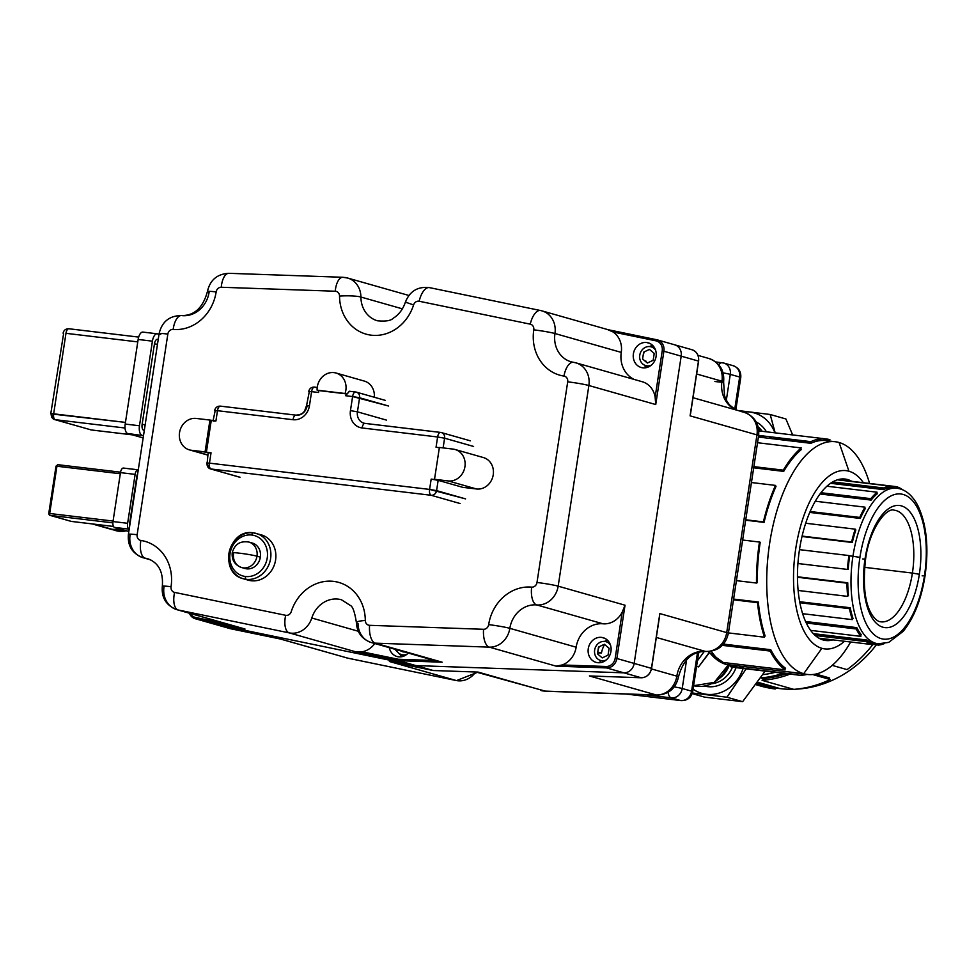 <?xml version="1.0" encoding="UTF-8"?>
<svg xmlns="http://www.w3.org/2000/svg" width="975" height="975" viewBox="0 0 975 975"><rect width="100%" height="100%" fill="white"/><g stroke="black" fill="none" stroke-linecap="round" stroke-linejoin="round"><path stroke-width="1.46" d="M787.032 464.222A91.93 41.791 -83.2 0 1 788.738 463.6M761.889 628.29A100.754 45.801 -83.2 0 0 762.596 627.266A100.754 45.801 -83.2 0 1 761.889 628.29A91.93 41.791 96.8 0 0 763.766 631.593M788.812 461.675A91.93 41.791 -83.2 0 1 789.982 461.772L790.055 461.784M789.86 462.053A91.93 41.791 96.8 0 0 788.446 462.174M808.336 621.831A91.93 41.791 -83.2 0 1 807.519 623.147M814.759 624.012A91.93 41.791 96.8 0 0 815.563 622.696M831.358 495.337A91.93 41.791 96.8 0 0 830.919 493.898M823.692 493.033A91.93 41.791 -83.2 0 1 824.131 494.471M788.227 462.491A91.93 41.791 -83.2 0 1 789.202 462.954M762.864 628.302A91.93 41.791 -83.2 0 1 762.267 628.985M761.048 624.78A91.93 41.791 96.8 0 0 761.78 623.817M758.513 428.378A31.846 28.287 105.9 0 1 759.793 431.182A31.846 28.287 -74.1 0 0 758.513 428.378M727.984 664.901A31.846 28.287 105.9 0 1 693.603 685.717A31.846 28.287 -74.1 0 0 727.984 664.901M709.203 652.921L698.563 666.9L709.032 652.714L698.563 666.9L696.577 666.339L698.563 666.9L703.365 660.392M699.599 651.897L698.563 653.311L699.599 651.897M697.43 660.757L704.34 651.398L697.43 660.757M922.143 575.847L924.471 575.737A73.076 33.223 96.8 0 0 903.228 494.471A73.076 33.223 96.8 0 0 859.926 557.371A73.076 33.223 96.8 0 0 881.168 638.637A73.076 33.223 96.8 0 0 924.471 575.737A73.076 33.223 96.8 0 0 903.228 494.471A73.076 33.223 96.8 0 0 859.926 557.371L848.945 555.677M880.827 621.818A56.221 25.557 96.8 0 0 912.405 573.068L919.352 574.287A61.486 27.958 -83.2 0 1 882.923 627.217A61.486 27.958 -83.2 0 1 865.044 558.833A61.486 27.958 -83.2 0 1 901.485 505.903A61.486 27.958 -83.2 0 1 919.352 574.287A61.486 27.958 -83.2 0 1 882.923 627.217A61.486 27.958 -83.2 0 1 865.044 558.833A61.486 27.958 -83.2 0 1 901.485 505.903A61.486 27.958 -83.2 0 1 919.352 574.287L912.405 573.068A56.221 25.557 96.8 0 0 894.16 510.169C886.251 507.171 869.298 529.388 865.593 559.065L865.593 559.065C862.692 585.366 864.922 604.086 872.308 615.213C875.318 619.491 878.158 621.697 880.827 621.818A56.221 25.557 96.8 0 0 912.405 573.068L864.593 567.34L912.405 573.068A56.221 25.557 96.8 0 0 894.16 510.169M847.421 569.242L848.189 569.339A78.341 35.612 -83.2 0 1 849.725 555.774L859.926 557.371A73.076 33.223 96.8 0 0 881.168 638.637A73.076 33.223 96.8 0 0 924.471 575.737L925.019 575.981C928.968 547.974 926.652 524.684 918.084 506.086C912.478 495.263 905.397 489.304 896.829 488.219A78.341 35.612 96.8 0 0 852.954 556.152A78.341 35.612 96.8 0 0 878.256 643.793A78.341 35.612 -83.2 0 1 852.954 556.152A78.341 35.612 -83.2 0 1 896.829 488.219L889.98 487.39M802.011 536.494L852.296 542.502A78.341 35.612 -83.2 0 1 855.855 529.937L855.014 529.827M809.75 512.423L860.267 518.444A78.341 35.612 -83.2 0 1 865.41 508.402L864.362 508.268M820.012 493.984L871.138 500.09A78.341 35.612 -83.2 0 1 877.256 493.764L875.574 493.569M830.554 483.295L883.594 489.633A78.341 35.612 -83.2 0 1 889.956 487.805L885.324 487.244L889.956 487.805L890.078 486.111A80.035 36.38 96.8 0 0 883.582 487.987L832.735 481.918M884.678 489.158L831.322 482.783M872.15 498.871L838.256 494.825A78.341 35.612 -83.2 0 1 838.951 496.251M860.535 633.787L858.853 633.579M871.479 642.574L866.848 642.013M867.214 642.257L872.491 642.891A78.341 35.612 -83.2 0 1 866.665 640.002L813.308 633.64M859.584 634.652L861.376 634.859A78.341 35.612 -83.2 0 1 856.781 627.62L805.569 621.502M851.931 618.357L853.015 618.479A78.341 35.612 -83.2 0 1 850.212 607.742L799.658 601.709L850.212 607.742L849.469 608.656A80.035 36.38 96.8 0 0 852.345 619.625L802.608 613.689M847.592 595.628L848.445 595.725A78.341 35.612 -83.2 0 1 847.763 582.794L797.453 576.786M815.258 635.529L866.275 641.623A80.035 36.38 96.8 0 0 872.235 644.572L818.963 638.211M806.264 623.001L856.184 628.96A80.035 36.38 96.8 0 0 860.876 636.37L810.603 630.362M799.853 602.733L849.469 608.656L799.853 602.733M797.465 577.249L846.97 583.16A80.035 36.38 96.8 0 0 847.665 596.383L798.111 590.46M799.488 549.644L848.969 555.555A80.035 36.38 96.8 0 0 847.409 569.412L797.916 563.513M805.691 523.246L855.233 529.157A80.035 36.38 96.8 0 0 851.602 542.003L802.096 536.092M815.295 501.223L865.008 507.158A80.035 36.38 96.8 0 0 859.743 517.433L810.14 511.509M826.922 486.22L877.11 492.217A80.035 36.38 96.8 0 0 870.846 498.664L820.974 492.716M837.403 479.822L890.078 486.111L837.403 479.822M884.678 487.5L888.688 487.975M902.143 489.584L902.35 489.608A80.035 36.38 96.8 0 0 896.391 486.659L837.891 479.676M871.882 497.433L873.283 497.591M856.806 627.668L824.046 623.756A80.035 36.38 -83.2 0 1 823.01 624.999M871.199 644.231L878.56 645.109A80.035 36.38 96.8 0 0 884.167 643.634M868.664 641.294L814.478 634.822M849.481 557.359L848.713 557.273L849.481 557.359M862.741 558.943L864.996 559.138M775.21 672.323A114.562 101.766 105.9 0 1 763.108 674.615A114.562 101.766 -74.1 0 0 775.21 672.323M761.097 677.893A117.195 104.106 -74.1 0 0 783.291 673.286A117.195 104.106 105.9 0 1 761.097 677.893M873.076 486.732A117.195 104.106 105.9 0 1 874.173 487.902A117.195 104.106 -74.1 0 0 873.076 486.732M876.367 644.853A117.195 104.106 105.9 0 1 795.905 689.179A117.195 104.106 -74.1 0 0 876.367 644.853M757.514 683.304A117.195 104.106 -74.1 0 0 761.109 684.401A117.195 104.106 -74.1 0 0 775.503 687.29L780.207 688.63A117.195 104.106 -74.1 0 0 793.431 689.264A117.195 104.106 105.9 0 1 780.207 688.63L758.172 682.366M786.472 673.664A117.195 104.106 105.9 0 1 762.072 678.661L766.472 679.916M827.836 678.856A117.195 104.106 -74.1 0 0 829.688 677.991L815.831 674.054M763.474 685.047A117.195 104.106 105.9 0 1 757.709 683.024A117.195 104.106 -74.1 0 0 780.207 688.63A117.195 104.106 105.9 0 1 765.814 685.742L761.109 684.401M786.021 675.541L786.837 673.713L786.021 675.541M757.161 683.816L775.247 688.972A118.889 105.617 105.9 0 1 760.646 686.034L756.442 684.84M812.662 674.529L830.225 679.538A118.889 105.617 105.9 0 1 793.772 689.362L762.084 680.343A118.889 105.617 -74.1 0 0 790.116 674.103M872.881 644.438A118.889 105.617 105.9 0 1 847.031 669.606L832.199 665.377M871.674 486.562A118.889 105.617 105.9 0 1 872.686 487.732M756.344 649.423A114.562 52.077 96.8 0 0 757.551 648.143A114.562 52.077 -83.2 0 1 756.344 649.423M764.071 437.726A114.562 52.077 96.8 0 0 758.818 435.557A114.562 52.077 -83.2 0 1 764.071 437.726M742.365 646.34A100.754 45.801 -83.2 0 1 739.672 647.424A100.754 45.801 -83.2 0 0 742.365 646.34M807.507 674.468A117.195 53.272 96.8 0 0 850.663 641.989A117.195 53.272 -83.2 0 1 803.705 673.701A117.195 53.272 96.8 0 0 807.507 674.468L798.074 673.347A117.195 53.272 -83.2 0 1 794.284 672.579L803.705 673.701A117.195 53.272 -83.2 0 1 769.641 543.367A117.195 53.272 -83.2 0 1 839.085 442.504A117.195 53.272 96.8 0 0 835.295 441.736A117.195 53.272 96.8 0 0 769.043 547.572A117.195 53.272 96.8 0 0 803.705 673.701L821.852 648.314A89.761 40.804 96.8 0 1 795.771 548.498A89.761 40.804 96.8 0 1 848.957 471.23L839.085 442.504A117.195 53.272 -83.2 0 1 869.59 483.466A117.195 53.272 96.8 0 0 839.085 442.504L848.957 471.23A89.761 40.804 96.8 0 1 863.399 482.722A89.761 40.804 96.8 0 0 848.957 471.23A89.761 40.804 96.8 0 0 795.771 548.498A89.761 40.804 96.8 0 0 821.852 648.314A89.761 40.804 96.8 0 0 844.472 641.257A89.761 40.804 96.8 0 1 821.852 648.314L803.705 673.701L726.168 664.45A117.195 53.272 -83.2 0 1 708.813 651.519A117.195 53.272 96.8 0 0 726.168 664.45L730.823 664.999A117.195 53.272 96.8 0 0 734.614 665.767A117.195 53.272 96.8 0 0 738.489 665.913M847.104 638.71A89.761 40.804 96.8 0 0 847.982 637.784A89.761 40.804 96.8 0 1 847.104 638.71M865.995 486.927A89.761 40.804 96.8 0 0 865.361 485.806A89.761 40.804 96.8 0 1 865.995 486.927M839.499 636.76A81.315 36.965 -83.2 0 1 838.073 637.638M832.918 639.868A81.315 36.965 -83.2 0 1 799.5 549.559A81.315 36.965 -83.2 0 1 851.845 481.345M856.33 484.733A81.315 36.965 -83.2 0 1 857.5 485.916M758.404 437.044L810.895 443.308A117.195 53.272 -83.2 0 1 825.862 440.615L835.295 441.736M764.059 635.932L765.156 636.066A117.195 53.272 -83.2 0 1 758.306 602.026L733.602 599.077L758.306 602.026L757.526 602.672A118.889 54.052 96.8 0 0 764.473 637.211L728.422 632.909M756.49 582.575L757.295 582.672A117.195 53.272 -83.2 0 1 760.22 542.246L759.452 542.161M745.68 520.199L764.071 522.393A117.195 53.272 -83.2 0 1 776.003 486.415L775.076 486.306L776.003 486.415L775.478 485.404A118.889 54.052 96.8 0 0 763.388 521.893L745.741 519.785M757.526 442.723L801.267 447.939A118.889 54.052 96.8 0 0 783.291 470.145L753.87 466.635L783.291 470.145L783.693 471.388L753.687 467.805L783.693 471.388A117.195 53.272 -83.2 0 1 801.413 449.499L799.707 449.292M782.718 667.924L785.57 668.265A117.195 53.272 -83.2 0 1 770.774 649.728L723.499 644.085M768.946 436.654A117.195 53.272 -83.2 0 1 771.664 438.628A117.195 53.272 96.8 0 0 768.946 436.654M788.068 462.711A117.195 53.272 -83.2 0 1 788.47 463.686A117.195 53.272 96.8 0 0 788.068 462.711M762.048 648.68A117.195 53.272 -83.2 0 1 760.927 649.972A117.195 53.272 96.8 0 0 762.048 648.68M733.822 665.364A117.195 53.272 -83.2 0 1 732.298 665.377A117.195 53.272 96.8 0 0 733.822 665.364M708.082 651.544L725.839 664.377A2.633 2.34 -74.1 0 0 726.168 664.45A2.633 2.34 105.9 0 1 725.839 664.377L729.958 665.206A117.195 53.272 -83.2 0 1 726.168 664.45A117.195 53.272 96.8 0 0 729.958 665.206L734.614 665.767M781.572 666.888L784.168 667.193M852.15 639.32A117.195 53.272 96.8 0 0 852.674 638.332A117.195 53.272 -83.2 0 1 852.15 639.32M870.687 487.488A117.195 53.272 96.8 0 0 870.407 486.415A117.195 53.272 -83.2 0 1 870.687 487.488M821.998 440.456L816.014 439.749M823.351 624.597L815.015 623.598L823.351 624.597M807.775 622.745L806.033 622.525L807.775 622.745M765.582 650.52A117.195 53.272 96.8 0 0 766.703 649.24M776.405 658.954L774.698 658.747M776.319 439.177A117.195 53.272 96.8 0 0 774.918 438.116L812.504 442.601M793.772 457.141L792.419 456.982M777.757 438.457A118.889 54.052 -83.2 0 1 778.915 439.493M793.504 455.691L794.893 455.861M768.056 649.399A118.889 54.052 -83.2 0 1 766.972 650.691M744.473 666.632A118.889 54.052 -83.2 0 1 738.343 667.607M797.879 675.029L734.419 667.448A118.889 54.052 -83.2 0 1 730.568 666.681L794.028 674.249A118.889 54.052 96.8 0 0 797.879 675.029A118.889 54.052 96.8 0 0 807.117 674.42M722.329 645.352L770.177 651.068A118.889 54.052 96.8 0 0 785.18 669.874L721.719 662.305A118.889 54.052 -83.2 0 1 711.275 651.227M733.493 599.808L757.526 602.672L733.493 599.808M742.645 540.028L759.464 542.039A118.889 54.052 96.8 0 0 756.503 583.05L736.43 580.649M751.445 482.528L775.478 485.404L751.445 482.528M822.144 438.774L829.92 439.701A118.889 54.052 96.8 0 0 826.069 438.933A118.889 54.052 96.8 0 0 810.883 441.663L758.648 435.423M758.842 431.194A118.889 54.052 -83.2 0 1 762.596 431.352L826.069 438.933M758.684 547.523L759.452 547.609L758.684 547.523M729.324 665.121A26.532 23.571 105.9 0 1 720.05 677.893A26.532 23.571 -74.1 0 0 729.324 665.121M733.054 665.584A26.532 23.571 105.9 0 1 732.554 666.912A26.532 23.571 105.9 0 0 733.054 665.584M732.457 667.144A26.532 23.571 105.9 0 1 711.75 683.731A26.532 23.571 105.9 0 0 732.457 667.144M704.559 686.059A29.165 25.911 -74.1 0 0 736.076 667.643A29.165 25.911 -74.1 0 1 704.559 686.059M736.186 667.351A29.165 25.911 -74.1 0 0 736.673 665.925A29.165 25.911 -74.1 0 1 736.186 667.351M743.096 668.484A36.94 32.821 105.9 0 1 693.079 689.167A36.94 32.821 -74.1 0 0 743.096 668.484M746.168 668.85L726.923 697.21L692.396 693.006L726.923 697.21L742.633 701.683L726.923 697.21L746.168 668.85M704.693 697.149L692.201 693.603L704.693 697.149L742.633 701.683L765.131 671.117L742.633 701.683L704.693 697.149M758.172 426.892A26.532 23.571 105.9 0 1 762.158 431.303A26.532 23.571 105.9 0 0 758.172 426.892M766.399 431.803A29.165 25.911 -74.1 0 0 756.247 422.029A29.165 25.911 -74.1 0 1 766.399 431.803M743.072 411.962A36.94 32.821 105.9 0 1 774.893 432.815A36.94 32.821 -74.1 0 0 743.072 411.962M776.441 438.299A36.94 32.821 105.9 0 1 776.624 439.213A36.94 32.821 -74.1 0 0 776.441 438.299M770.189 414.497L775.174 432.851L770.189 414.497L785.899 418.97L770.189 414.497L738.014 410.524L770.189 414.497M793.126 456.129L794.345 456.483L793.126 456.129M792.651 434.935L785.899 418.97L792.651 434.935M691.592 691.165L697.515 652.482L691.592 691.165A10.615 9.433 105.9 0 1 680.599 700.525L671.227 697.856L644.633 694.675L671.227 697.856A10.615 9.433 -74.1 0 0 682.22 688.496L691.592 691.165A10.615 0.683 8.7 0 1 692.701 691.653A10.615 0.683 -171.3 0 0 691.592 691.165L682.22 688.496A10.615 0.683 -171.3 0 0 674.213 686.912A10.615 0.683 8.7 0 1 682.22 688.496A10.615 9.433 105.9 0 1 671.227 697.856A10.615 4.826 -83.2 0 1 668.07 692.323A10.615 4.826 96.8 0 0 671.227 697.856L680.599 700.525A10.615 9.433 -74.1 0 0 691.592 691.165M734.723 409.305L739.659 377.033A10.615 0.683 8.7 0 1 740.768 377.52A10.615 0.683 -171.3 0 0 739.659 377.033L730.287 374.376L726.326 400.225L730.287 374.376A10.615 0.683 -171.3 0 0 723.109 372.913A10.615 0.683 8.7 0 1 730.287 374.376A10.615 9.433 -74.1 0 0 723.803 363.041A10.615 9.433 105.9 0 1 730.287 374.376L739.659 377.033A10.615 9.433 -74.1 0 0 733.176 365.71A10.615 9.433 105.9 0 1 739.659 377.033L734.723 409.305M686.619 659.697L682.22 688.496L686.619 659.697M722.499 362.773A10.615 9.433 105.9 0 1 723.803 363.041A10.615 9.433 -74.1 0 0 722.499 362.773A10.615 4.826 96.8 0 0 722.158 362.712A10.615 4.826 -83.2 0 1 722.499 362.773M718.794 364.784A10.615 4.826 -83.2 0 1 722.158 362.712A10.615 4.826 96.8 0 0 718.794 364.784M626.328 694.042L680.599 700.525A10.615 4.826 96.8 0 0 680.94 700.586A10.615 4.826 -83.2 0 1 680.599 700.525L626.328 694.042M625.987 694.029L680.94 700.586C687.265 700.745 691.178 697.771 692.701 691.653L698.746 652.104M714.894 381.505A15.966 1.024 -171.2 0 0 723.621 381.932A15.966 1.024 -171.2 0 0 721.963 381.213A21.231 18.854 -74.1 0 0 708.996 358.52A21.231 18.854 105.9 0 1 721.963 381.213A28.019 24.899 105.9 0 0 735.516 409.805A28.019 24.899 105.9 0 1 721.963 381.213A15.966 1.024 8.8 0 1 723.621 381.932L724.523 395.74L726.253 400.079L729.398 404.82L735.808 409.89L740.768 377.52C741.207 371.694 738.672 367.758 733.176 365.71A10.615 9.433 -74.1 0 0 731.872 365.442M647.997 362.737L646.693 362.468L647.997 362.737M433.29 670.52L415.874 665.596L213.147 623.793L230.441 628.717L280.897 639.125L347.758 658.149L456.263 680.526L389.391 661.489L433.156 670.52L478.067 672.08L544.94 691.104L656.26 694.98A21.231 18.854 -74.1 0 0 676.833 676.15L651.495 668.935L676.833 676.15A21.231 18.854 105.9 0 1 656.26 694.98L589.4 675.955L641.172 677.759A10.615 9.433 -74.1 0 0 651.458 668.35L659.831 613.58L726.704 632.604L756.953 434.887L690.093 415.85L698.478 361.079L681.184 356.155L634.164 663.427L651.458 668.35A10.615 9.433 105.9 0 1 641.172 677.759L589.4 675.955L656.26 694.98L544.94 691.104L478.067 672.08L433.156 670.52L415.874 665.596L623.89 672.835L641.172 677.759L623.89 672.835A10.615 9.433 -74.1 0 0 634.164 663.427L651.458 668.35L659.831 613.58L726.704 632.604A21.231 18.854 105.9 0 1 705.205 651.361L656.321 637.443L705.205 651.361A15.966 7.227 95.2 0 0 705.815 651.471A15.966 7.227 -84.8 0 1 705.205 651.361A21.231 18.854 -74.1 0 0 726.704 632.604A15.966 1.036 8.7 0 1 728.362 633.336A15.966 1.036 -171.3 0 0 726.704 632.604L756.953 434.887L690.093 415.85L698.478 361.079L681.184 356.155A10.615 9.433 -74.1 0 0 674.7 344.821A10.615 9.433 -74.1 0 0 674.103 344.675M652.397 346.808L650.069 346.32L652.397 346.808M651.592 345.698A21.231 18.854 105.9 0 1 652.921 347.612A21.231 18.854 -74.1 0 0 651.592 345.698M676.833 676.15A28.019 24.899 105.9 0 1 705.205 651.361A28.019 24.899 105.9 0 0 676.833 676.15A15.966 1.036 8.6 0 1 678.49 676.882A15.966 1.036 -171.4 0 0 676.833 676.15M721.963 381.213L696.638 373.998L721.963 381.213M597.76 652.007L601.429 653.055A28.019 24.899 105.9 0 1 604.537 644.438A28.019 24.899 105.9 0 0 601.429 653.055L597.614 652.921L601.429 653.055L597.76 652.007M606.17 641.757A28.019 24.899 105.9 0 1 607.181 640.356A28.019 24.899 105.9 0 0 606.17 641.757M646.059 367.392A28.019 24.899 105.9 0 1 645.938 365.662A28.019 24.899 105.9 0 0 646.059 367.392M646.023 361.896A28.019 24.899 105.9 0 1 646.084 361.225L644.804 360.86L646.084 361.225A28.019 24.899 105.9 0 0 646.023 361.896M608.863 329.916L613.117 332A21.231 18.854 105.9 0 1 621.258 352.389A26.532 23.571 105.9 0 0 634.091 379.409A26.532 23.571 105.9 0 1 621.258 352.389A21.231 18.854 -74.1 0 0 613.117 332L655.968 340.836A9.336 8.3 105.9 0 1 662.208 350.939L655.139 397.105L655.736 404.54L588.876 385.515L558.163 586.17A21.231 18.854 105.9 0 1 536.689 604.927A21.231 18.854 -74.1 0 0 558.163 586.17L625.036 605.207L616.87 658.515L634.164 663.427L681.184 356.155L663.89 351.232L655.736 404.54L588.876 385.515L558.163 586.17L625.036 605.207L622.245 612.056A21.231 18.854 105.9 0 1 602.989 623.793L536.689 604.927A26.532 23.571 -74.1 0 0 509.84 628.339A21.231 18.854 105.9 0 1 489.292 647.132A21.231 18.854 -74.1 0 0 509.84 628.339L576.152 647.205A26.532 23.571 105.9 0 1 602.989 623.793L536.689 604.927A26.532 23.571 -74.1 0 0 509.84 628.339L576.152 647.205A21.231 18.854 105.9 0 1 562.173 664.962A21.231 18.854 -74.1 0 0 576.152 647.205A26.532 23.571 105.9 0 1 602.989 623.793A21.231 18.854 -74.1 0 0 622.245 612.056L615.188 658.21A9.336 8.3 105.9 0 1 606.145 666.486L562.173 664.962L556.152 666.157L489.292 647.132L375.29 643.159A21.231 18.854 105.9 0 1 371.268 642.525C361.896 639.198 356.935 632.531 356.387 622.538A15.966 2.267 -0.3 0 1 365.296 620.453A15.966 2.267 179.7 0 0 356.387 622.538A15.966 2.267 179.7 0 0 358.032 623.525A21.231 18.854 -74.1 0 0 371.268 642.525A21.231 18.854 -74.1 0 0 375.29 643.159L442.163 662.196L398.58 660.672L398.214 659.258L398.58 660.672L415.874 665.596L623.89 672.835L606.596 667.912L556.152 666.157L489.292 647.132L375.29 643.159L442.163 662.196L398.58 660.672L356.119 651.922L362.139 651.812A21.231 18.854 -74.1 0 0 374.778 643.524A21.231 18.854 105.9 0 1 362.139 651.812L398.214 659.258L434.46 660.514L398.214 659.258L362.139 651.812L356.119 651.922L289.246 632.885L178.157 609.984A21.231 18.854 105.9 0 1 176.95 609.68C166.25 605.609 161.375 597.821 162.325 586.316A15.966 1.036 8.7 0 1 171.052 586.706A42.498 37.757 -74.1 0 0 140.875 540.467A5.265 4.68 105.9 0 1 137.134 534.739L167.846 334.072A5.265 4.68 105.9 0 1 173.172 329.428A42.498 37.757 -74.1 0 0 216.158 291.927A5.265 4.68 105.9 0 1 221.264 287.259L335.254 291.233A5.265 4.68 105.9 0 1 339.544 296.095A42.498 37.757 -74.1 0 0 371.256 335.181A42.498 37.757 -74.1 0 0 413.583 304.943A5.265 4.68 105.9 0 1 419.177 301.251L530.266 324.163A5.265 4.68 105.9 0 1 533.788 329.842A42.498 37.757 -74.1 0 0 563.964 376.082A5.265 4.68 105.9 0 1 567.706 381.822L536.993 582.477A5.265 4.68 105.9 0 1 531.668 587.133A42.498 37.757 -74.1 0 0 488.67 624.634A5.265 4.68 105.9 0 1 483.576 629.289L369.586 625.316A5.265 4.68 105.9 0 1 365.296 620.453A42.498 37.757 -74.1 0 0 333.584 581.38A42.498 37.757 -74.1 0 0 291.257 611.617A5.265 4.68 105.9 0 1 285.663 615.298L174.574 592.398A5.265 4.68 105.9 0 1 171.052 586.706A15.966 1.036 -171.3 0 0 162.325 586.316A15.966 1.036 -171.3 0 0 163.983 587.048A21.231 18.854 -74.1 0 0 176.95 609.68A21.231 18.854 -74.1 0 0 178.157 609.984L245.017 629.009L195.865 618.869L195.573 617.467A9.336 8.3 105.9 0 1 190.357 613.494A9.336 8.3 -74.1 0 0 195.573 617.467L227.272 624.012L195.573 617.467L195.865 618.869A10.615 9.433 105.9 0 1 195.256 618.723A10.615 9.433 105.9 0 1 189.394 613.226A10.615 9.433 -74.1 0 0 195.256 618.723A10.615 9.433 -74.1 0 0 195.865 618.869L213.147 623.793L195.865 618.869L245.017 629.009L178.157 609.984L289.246 632.885L356.119 651.922L398.58 660.672L415.874 665.596L213.147 623.793A10.615 9.433 105.9 0 1 212.55 623.647A10.615 9.433 -74.1 0 0 213.147 623.793L230.441 628.717A10.615 9.433 105.9 0 1 229.832 628.57A10.615 9.433 -74.1 0 0 230.441 628.717L280.897 639.125L347.758 658.149A21.231 18.854 105.9 0 1 346.552 657.857A21.231 18.854 -74.1 0 0 347.758 658.149L456.263 680.526L389.391 661.489L433.156 670.52L477.616 672.068M698.466 361.152L698.6 361.128C699.087 355.4 696.881 351.609 691.994 349.745A10.615 9.433 105.9 0 1 698.478 361.079A10.615 9.433 -74.1 0 0 691.994 349.745A10.615 9.433 -74.1 0 0 691.385 349.598M693.006 397.715L743.998 412.218A21.231 18.854 105.9 0 1 756.953 434.887A15.966 1.036 8.7 0 1 758.623 435.606A15.966 1.036 -171.3 0 0 756.953 434.887A21.231 18.854 -74.1 0 0 743.998 412.218A21.231 18.854 -74.1 0 0 741.865 411.767M544.94 691.104A21.231 18.854 105.9 0 1 540.906 690.483A21.231 18.854 -74.1 0 0 544.94 691.104A15.966 7.154 92 0 0 545.72 691.238A15.966 7.154 -88 0 1 544.94 691.104M475.678 672.007A21.231 18.854 105.9 0 1 456.263 680.526A15.966 7.312 101.7 0 0 456.507 680.587A15.966 7.312 -78.3 0 1 456.263 680.526A21.231 18.854 -74.1 0 0 475.678 672.007M348.246 658.247A15.966 7.312 -78.3 0 1 348.002 658.21A15.966 7.312 -78.3 0 1 347.758 658.149A15.966 7.312 101.7 0 0 348.002 658.21L456.507 680.587L477.336 672.384M656.26 694.98A15.966 7.154 92 0 0 657.053 695.114A15.966 7.154 -88 0 1 656.26 694.98M698.003 355.388L708.996 358.52A21.231 18.854 -74.1 0 0 707.801 358.227M230.478 628.729L280.763 639.088M659.831 613.58L659.112 618.296M589.972 675.98L641.233 677.771C646.766 677.442 650.215 674.322 651.58 668.411L651.446 668.423M590.082 675.98L589.4 675.955M690.787 411.279L690.093 415.85M245.858 579.284A23.571 20.938 -74.1 0 0 251.197 580.747A23.571 20.938 -74.1 0 0 275.559 560.186A23.571 20.938 -74.1 0 0 258.668 534.3M389.281 647.656A12.821 11.395 -74.1 0 0 398.58 656.833A12.821 11.395 -74.1 0 0 408.245 653.055A12.821 11.395 -74.1 0 1 398.58 656.833A12.821 11.395 -74.1 0 1 397.008 656.516A12.821 11.395 -74.1 0 1 389.281 647.656M601.551 637.382A12.821 11.395 -74.1 0 0 588.266 648.68A12.821 11.395 -74.1 0 0 597.675 662.683A12.821 11.395 -74.1 0 0 610.959 651.385A12.821 11.395 -74.1 0 0 601.551 637.382A12.821 11.395 -74.1 0 0 588.437 647.79A12.821 11.395 -74.1 0 0 596.103 662.366A12.821 11.395 -74.1 0 0 597.675 662.683A12.821 11.395 -74.1 0 0 610.789 652.275A12.821 11.395 -74.1 0 0 603.123 637.699A12.821 11.395 -74.1 0 0 601.551 637.382L604.634 638.259L601.551 637.382M573.8 362.395A15.966 7.288 98.5 0 0 573.385 362.298L575.908 362.846A21.231 18.854 -74.1 0 0 573.8 362.395A21.231 18.854 105.9 0 1 575.908 362.846A21.231 18.854 105.9 0 1 588.876 385.515A21.231 18.854 -74.1 0 0 575.908 362.846L642.208 381.725A21.231 18.854 105.9 0 1 655.139 397.105A21.231 18.854 -74.1 0 0 640.1 381.262M646.669 342.518A12.821 11.395 -74.1 0 0 633.397 353.815A12.821 11.395 -74.1 0 0 642.793 367.819A12.821 11.395 -74.1 0 0 656.078 356.521A12.821 11.395 -74.1 0 0 646.669 342.518A12.821 11.395 -74.1 0 0 633.555 352.926A12.821 11.395 -74.1 0 0 641.221 367.502A12.821 11.395 -74.1 0 0 642.793 367.819A12.821 11.395 -74.1 0 0 655.907 357.411A12.821 11.395 -74.1 0 0 648.241 342.834A12.821 11.395 -74.1 0 0 646.669 342.518L649.752 343.395L646.669 342.518M147.773 558.748A26.532 23.571 -74.1 0 0 145.141 558.175L150.101 559.589L145.141 558.175A15.966 7.288 -81.5 0 1 140.875 540.467A42.498 37.757 105.9 0 1 171.052 586.706A5.265 4.68 -74.1 0 0 174.574 592.398L285.663 615.298A5.265 4.68 -74.1 0 0 291.257 611.617A42.498 37.757 105.9 0 1 333.584 581.38A42.498 37.757 105.9 0 1 365.296 620.453A5.265 4.68 -74.1 0 0 369.586 625.316L483.576 629.289A5.265 4.68 -74.1 0 0 488.67 624.634A42.498 37.757 105.9 0 1 531.668 587.133A5.265 4.68 -74.1 0 0 536.993 582.477L567.706 381.822A5.265 4.68 -74.1 0 0 563.964 376.082A42.498 37.757 105.9 0 1 533.788 329.842A5.265 4.68 -74.1 0 0 530.266 324.163L419.177 301.251A5.265 4.68 -74.1 0 0 413.583 304.943A42.498 37.757 105.9 0 1 371.256 335.181A42.498 37.757 105.9 0 1 339.544 296.095A5.265 4.68 -74.1 0 0 335.254 291.233L221.264 287.259A15.966 7.154 -88 0 1 228.869 273.317A15.966 7.154 92 0 0 221.264 287.259A5.265 4.68 -74.1 0 0 216.158 291.927A42.498 37.757 105.9 0 1 173.172 329.428A5.265 4.68 -74.1 0 0 167.846 334.072L137.134 534.739A5.265 4.68 -74.1 0 0 140.875 540.467A15.966 7.288 98.5 0 0 145.141 558.175A21.231 18.854 105.9 0 1 143.032 557.712A21.231 18.854 -74.1 0 0 145.141 558.175A26.532 23.571 -74.1 0 1 147.773 558.748C158.584 562.733 163.434 571.923 162.325 586.316M341.482 599.783A26.532 23.571 -74.1 0 0 311.793 618.016L358.264 631.239L311.793 618.016A21.231 18.854 105.9 0 1 289.246 632.885A21.231 18.854 -74.1 0 0 311.793 618.016A26.532 23.571 -74.1 0 1 341.482 599.783L350.305 605.438C352.694 606.304 354.729 611.995 356.387 622.538M573.385 362.298A15.966 7.288 98.5 0 0 563.964 376.082A15.966 7.288 -81.5 0 1 573.385 362.298L571.167 361.822A26.532 23.571 -74.1 0 1 554.958 333.523A15.966 1.036 -171.3 0 0 533.788 329.842A15.966 1.036 8.7 0 1 554.958 333.523A21.231 18.854 -74.1 0 0 541.99 310.879A21.231 18.854 105.9 0 1 554.958 333.523L621.258 352.389L554.958 333.523A26.532 23.571 -74.1 0 0 571.167 361.822A26.532 23.571 -74.1 0 0 573.068 362.273M377.459 320.787A26.532 23.571 -74.1 0 1 360.908 297.034A15.966 2.267 179.7 0 0 339.544 296.095A15.966 2.267 -0.3 0 1 360.908 297.034A21.231 18.854 -74.1 0 0 347.673 278.046A21.231 18.854 105.9 0 1 360.908 297.034L402.383 308.843L360.908 297.034A26.532 23.571 -74.1 0 0 377.459 320.787C385.673 321.567 390.938 320.714 393.254 318.228C398.897 314.706 402.955 309.343 405.405 302.128L413.583 304.943L405.405 302.128C409.78 291.135 417.8 286.309 429.451 287.625A15.966 7.312 101.7 0 0 419.177 301.251A15.966 7.312 -78.3 0 1 429.451 287.625A15.966 7.312 -78.3 0 1 429.683 287.686A15.966 7.312 101.7 0 0 429.451 287.625L540.54 310.525A15.966 7.312 101.7 0 0 530.266 324.163A15.966 7.312 -78.3 0 1 540.54 310.525A15.966 7.312 -78.3 0 1 540.784 310.586A15.966 7.312 101.7 0 0 540.54 310.525L541.99 310.879A21.231 18.854 -74.1 0 0 540.784 310.586A21.231 18.854 105.9 0 1 541.99 310.879L608.705 329.867M128.407 534.324A15.966 1.036 -171.3 0 0 130.065 535.056A21.231 18.854 -74.1 0 0 143.032 557.712C132.32 553.642 127.445 545.842 128.407 534.324A15.966 1.036 8.7 0 1 137.134 534.739A15.966 1.036 -171.3 0 0 128.407 534.324L159.108 333.669A15.966 1.036 8.7 0 1 167.846 334.072A15.966 1.036 -171.3 0 0 159.108 333.669C161.923 321.689 169.431 315.644 181.642 315.534A15.966 7.227 95.1 0 0 173.172 329.428A15.966 7.227 -84.9 0 1 181.642 315.534A15.966 7.227 95.1 0 1 182.252 315.644A26.532 23.571 -74.1 0 0 209.101 292.232A15.966 1.024 -171.3 0 1 207.431 291.501A15.966 1.024 8.7 0 1 216.158 291.927A15.966 1.024 -171.3 0 0 207.431 291.501C210.052 280.02 217.193 273.951 228.869 273.317L342.859 277.278A15.966 7.154 92 0 0 335.254 291.233A15.966 7.154 -88 0 1 342.859 277.278L347.673 278.046A21.231 18.854 -74.1 0 0 343.651 277.412A15.966 7.154 92 0 0 342.859 277.278M246.638 568.827A13.248 11.773 -74.1 0 0 260.191 558.078A13.248 11.773 -74.1 0 0 252.269 543.026A13.248 11.773 -74.1 0 0 250.636 542.697A13.248 11.773 105.9 0 1 260.362 557.164A13.248 11.773 105.9 0 1 246.638 568.827A13.248 11.773 -74.1 0 1 245.017 568.51A13.248 11.773 105.9 0 0 260.362 557.164A13.248 11.773 -74.1 0 0 250.538 542.685M646.315 367.636A12.821 11.395 105.9 0 1 644.341 365.064M642.72 359.105A12.821 11.395 105.9 0 1 642.732 358.105M643.207 354.949A12.821 11.395 105.9 0 1 644.487 351.768M649.618 346.552A12.821 11.395 105.9 0 1 652.641 345.406M601.197 662.5A12.821 11.395 105.9 0 1 599.223 659.929M597.602 653.969A12.821 11.395 105.9 0 1 597.602 652.97M598.089 649.813A12.821 11.395 105.9 0 1 599.369 646.632M604.488 641.416A12.821 11.395 105.9 0 1 607.523 640.27M251.818 535.031A21.023 18.671 -74.1 0 0 230.051 553.544A21.023 18.671 -74.1 0 0 245.468 576.493A21.023 18.671 -74.1 0 0 267.235 557.98A21.023 18.671 -74.1 0 0 251.818 535.031A2.547 1.158 -83.2 0 1 253.244 532.825A2.547 1.158 -83.2 0 1 253.329 532.837A23.571 20.938 -74.1 0 0 229.223 551.96A23.571 20.938 -74.1 0 0 243.311 578.748A23.571 20.938 -74.1 0 0 246.212 579.333L251.197 580.747A23.571 20.938 105.9 0 1 248.308 580.174L243.311 578.748C218.376 573.081 228.089 528.413 253.244 532.825A2.547 1.158 96.8 0 0 251.818 535.031A21.023 18.671 -74.1 0 0 230.051 553.544A21.023 18.671 -74.1 0 0 245.468 576.493A21.023 18.671 -74.1 0 0 267.235 557.98A21.023 18.671 -74.1 0 0 251.818 535.031M253.329 532.837A2.547 1.158 96.8 0 0 253.244 532.825L261.202 534.836A23.571 20.938 105.9 0 1 275.291 561.624A23.571 20.938 105.9 0 1 251.197 580.747L246.212 579.333A23.571 20.938 -74.1 0 0 270.307 560.211A23.571 20.938 -74.1 0 0 256.218 533.423A23.571 20.938 -74.1 0 0 253.329 532.837A23.571 20.938 105.9 0 1 256.218 533.423A23.571 20.938 105.9 0 1 270.307 560.211A23.571 20.938 105.9 0 1 246.212 579.333A2.547 1.158 -83.2 0 1 245.468 576.493A2.547 1.158 96.8 0 0 246.212 579.333A23.571 20.938 105.9 0 1 243.311 578.748M243.372 567.889A13.248 11.773 -74.1 0 0 260.362 557.164L256.986 556.201A13.248 11.773 -74.1 0 0 248.893 542.063A13.248 11.773 105.9 0 1 256.986 556.201L260.362 557.164A13.248 11.773 105.9 0 0 252.269 543.026L248.893 542.063C240.106 540.686 234.548 544.282 232.221 552.825A12.736 0.817 8.7 0 1 239.192 553.154L240.094 553.252A12.736 0.817 8.7 0 1 256.986 556.201A13.248 11.773 105.9 0 1 241.642 567.548A13.248 11.773 -74.1 0 0 256.986 556.201A12.736 0.817 -171.3 0 0 240.094 553.252L239.192 553.154A12.736 0.817 -171.3 0 0 232.221 552.825A12.736 0.817 -171.3 0 0 233.549 553.41A13.248 11.773 -74.1 0 0 241.642 567.548L245.017 568.51M442.163 662.196L437.385 661.342M176.95 609.68L243.457 628.607M407.148 302.555L405.405 302.128M588.876 385.515A15.966 1.036 -171.3 0 0 567.706 381.822A15.966 1.036 8.7 0 1 588.876 385.515M558.163 586.17A15.966 1.036 -171.3 0 0 536.993 582.477A15.966 1.036 8.7 0 1 558.163 586.17M536.689 604.927A15.966 7.227 -84.9 0 1 531.668 587.133A15.966 7.227 95.1 0 0 536.689 604.927M509.84 628.339A15.966 1.024 -171.3 0 0 488.67 624.634A15.966 1.024 8.7 0 1 509.84 628.339M489.292 647.132A15.966 7.154 -88 0 1 483.576 629.289A15.966 7.154 92 0 0 489.292 647.132M375.29 643.159A15.966 7.154 -88 0 1 369.586 625.316A15.966 7.154 92 0 0 375.29 643.159M289.246 632.885A15.966 7.312 -78.3 0 1 285.663 615.298A15.966 7.312 101.7 0 0 289.246 632.885M178.157 609.984A15.966 7.312 -78.3 0 1 174.574 592.398A15.966 7.312 101.7 0 0 178.157 609.984M159.108 333.669A15.966 1.036 -171.3 0 0 160.777 334.401M229.649 273.439A15.966 7.154 92 0 0 228.869 273.317M691.994 349.745L674.7 344.821A10.615 9.433 105.9 0 1 681.184 356.155L663.89 351.232A10.615 9.433 -74.1 0 0 657.418 339.897A10.615 9.433 -74.1 0 0 656.809 339.751L656.809 339.751A10.615 9.433 105.9 0 1 657.418 339.897A10.615 9.433 105.9 0 1 663.89 351.232L655.736 404.54L655.139 397.105L662.208 350.939L663.89 351.232L662.208 350.939A9.336 8.3 -74.1 0 0 655.968 340.836L656.797 339.751L655.968 340.836L613.117 332L607.644 329.623M606.596 667.912A10.615 9.433 -74.1 0 0 616.87 658.515L634.164 663.427A10.615 9.433 105.9 0 1 623.89 672.835L606.596 667.912L556.152 666.157L562.173 664.962L606.145 666.486L606.596 667.912L606.145 666.486A9.336 8.3 -74.1 0 0 615.188 658.21L616.87 658.515A10.615 9.433 105.9 0 1 606.596 667.912M625.036 605.207L616.87 658.515L615.188 658.21L622.245 612.056L625.036 605.207M608.254 329.745L657.418 339.897L674.7 344.821M138.072 469.804L123.423 468.061A5.265 2.389 -83.2 0 0 120.473 472.631L135.123 474.374A5.265 2.389 -83.2 0 1 138.231 469.84A5.265 2.389 96.8 0 0 138.072 469.804A5.265 2.389 96.8 0 0 135.123 474.374L127.627 523.295L112.99 521.552L127.627 523.295L135.123 474.374L120.473 472.631L112.99 521.552A5.265 2.389 -83.2 0 0 114.514 527.402L129.163 529.157A5.265 2.389 -83.2 0 1 127.627 523.295A5.265 2.389 96.8 0 0 129.163 529.157L114.514 527.402L128.846 531.485L114.514 527.402A5.265 2.389 -83.2 0 1 112.99 521.552L120.473 472.631A5.265 2.389 -83.2 0 1 123.593 468.097L137.889 469.804M120.303 473.74L56.94 466.172A1.694 0.768 -83.2 0 1 57.891 464.697A1.694 0.768 -83.2 0 1 57.952 464.709L120.547 472.18L57.891 464.697A1.694 0.768 96.8 0 0 56.94 466.172L49.701 513.496L113.063 521.064L49.701 513.496A1.694 0.768 96.8 0 0 50.188 515.385A1.694 0.768 -83.2 0 1 49.701 513.496L48.762 513.459L49.701 513.496L56.94 466.172L56.014 466.123L120.303 473.74M136.927 475.727A1.694 0.768 -83.2 0 1 137.585 474.325A1.694 0.768 96.8 0 0 136.927 475.727L129.687 523.051A1.694 0.768 96.8 0 0 129.882 524.684A1.694 0.768 -83.2 0 1 129.687 523.051L136.927 475.727M48.945 513.533L48.945 513.533A1.694 1.511 -74.1 0 0 50.188 515.385L112.856 522.868L50.188 515.385L71.382 521.418L113.502 526.451L71.431 521.43A1.694 0.768 -83.2 0 1 71.382 521.418L113.502 526.451M119.486 531.314A8.495 3.863 -83.2 0 1 119.157 531.302A8.495 3.863 -83.2 0 1 118.877 531.241A25.472 22.632 -74.1 0 0 126.348 530.766A25.472 22.632 105.9 0 1 118.877 531.241L114.757 530.071A25.472 22.632 -74.1 0 0 122.228 529.596M119.23 528.742A25.472 22.632 105.9 0 1 111.759 529.218L93.758 524.099L111.759 529.218A25.472 22.632 105.9 0 1 108.627 528.596L92.162 523.904M112.283 529.279A25.472 22.632 -74.1 0 0 113.722 529.925A25.472 22.632 105.9 0 1 112.283 529.279M110.138 528.962A25.472 22.632 -74.1 0 0 111.625 529.449A25.472 22.632 -74.1 0 0 114.757 530.071L118.877 531.241A25.472 22.632 105.9 0 1 115.757 530.619A25.472 22.632 -74.1 0 0 118.877 531.241A8.495 3.863 96.8 0 0 119.157 531.302L126.774 530.888M57.952 464.709A1.694 0.768 96.8 0 0 57.891 464.697L56.014 466.123L48.762 513.459L49.981 515.348A1.694 1.511 105.9 0 0 50.188 515.385L71.382 521.418A1.694 1.511 105.9 0 1 70.968 521.308M125.032 428.013L55.185 419.677L91.223 429.938L132.368 434.85L91.223 429.938A5.265 4.68 105.9 0 1 90.577 429.804A5.265 4.68 -74.1 0 0 91.223 429.938A5.265 2.389 96.8 0 0 91.394 429.975A5.265 2.389 -83.2 0 1 91.223 429.938L55.185 419.677A5.265 2.389 -83.2 0 1 53.662 413.827L125.458 422.394L51.322 413.924A5.265 4.68 -74.1 0 0 55.185 419.677A5.265 4.68 105.9 0 1 54.539 419.543L50.773 413.692L53.662 413.827A5.265 2.389 96.8 0 0 55.185 419.677L125.032 428.013M143.666 430.243L144.3 430.426L143.666 430.243A5.265 2.389 -83.2 0 1 142.131 424.381L145.178 424.747L142.131 424.381A5.265 2.389 96.8 0 0 143.666 430.243L144.324 430.316L143.666 430.243M137.78 341.896L65.971 333.316L53.662 413.827L65.971 333.316A5.265 2.389 -83.2 0 1 68.92 328.758A5.265 2.389 -83.2 0 1 69.091 328.794L138.682 337.094L68.92 328.758A5.265 2.389 96.8 0 0 65.971 333.316L137.78 341.896M157.572 339.349A5.265 2.389 96.8 0 0 154.452 343.883L157.487 344.248L154.452 343.883L142.131 424.381L154.452 343.883A5.265 2.389 -83.2 0 1 157.402 339.312A5.265 2.389 -83.2 0 1 157.572 339.349L157.402 339.312M91.577 429.975A5.265 2.389 -83.2 0 1 91.394 429.975L54.539 419.543M50.773 413.692L63.643 333.426M69.091 328.794A5.265 2.389 96.8 0 0 68.92 328.758C65.703 328.733 63.753 330.208 63.095 333.182M138.145 339.458A8.495 3.863 -83.2 0 1 143.179 332.146A8.495 3.863 -83.2 0 0 142.911 332.097A8.495 3.863 -83.2 0 0 138.145 339.458L125.202 424.064L138.145 339.458L152.417 341.165A8.495 3.863 -83.2 0 1 157.45 333.852L159.01 334.303L157.45 333.852A8.495 3.863 96.8 0 0 157.182 333.803A8.495 3.863 96.8 0 0 152.417 341.165L138.145 339.458M143.154 437.921L127.676 433.509A8.495 3.863 -83.2 0 1 125.202 424.064L139.474 425.77L152.417 341.165L139.474 425.77A8.495 3.863 96.8 0 0 141.948 435.216A8.495 3.863 -83.2 0 1 139.474 425.77L125.202 424.064A8.495 3.863 -83.2 0 0 127.676 433.509L143.154 437.921M143.508 435.654L127.676 433.509L143.508 435.654M462.832 487.354L438.153 480.334L462.832 487.354L476.543 488.987L448.22 480.931L434.521 479.298L439.384 447.464L453.095 449.097L439.384 447.464L434.521 479.298L435.825 479.676L431.169 479.115L429.597 489.413L209.467 463.137L211.039 452.827L206.383 452.278L211.258 420.444L215.914 421.005L217.486 410.694L293.012 419.713A5.265 2.389 -83.2 0 1 295.961 415.143A5.265 2.389 -83.2 0 1 296.12 415.179A10.615 9.433 -74.1 0 0 307.113 405.832L309.453 405.722L311.598 391.658L318.618 392.486A16.136 14.332 105.9 0 1 318.435 390.536L346.357 393.876A16.136 14.332 105.9 0 1 345.589 395.716L352.609 396.545L350.452 410.621L357.435 411.84A10.615 9.433 -74.1 0 0 363.919 423.174A10.615 9.433 -74.1 0 0 364.918 423.394M385.369 400.396L356.375 392.145A5.265 4.68 -74.1 0 0 355.729 392.011A5.265 2.389 96.8 0 0 355.558 391.987L356.375 392.145A5.265 4.68 -74.1 0 1 359.592 397.763L388.574 406.014L352.609 396.545A5.265 2.389 -83.2 0 1 355.558 391.987A5.265 2.389 -83.2 0 1 355.729 392.011A5.265 4.68 105.9 0 1 359.592 397.763L357.435 411.84L350.452 410.621L352.609 396.545L359.592 397.763L357.435 411.84L386.429 420.091L357.435 411.84A10.615 9.433 -74.1 0 0 363.919 423.174L365.052 423.394A5.265 2.389 96.8 0 0 362.103 427.964A15.88 14.113 105.9 0 1 350.452 410.621A15.88 14.113 -74.1 0 0 362.103 427.964A5.265 2.389 -83.2 0 1 365.052 423.394A5.265 2.389 -83.2 0 1 365.223 423.43A5.265 2.389 96.8 0 0 365.052 423.394L440.566 432.413A5.265 2.389 96.8 0 0 437.617 436.983L362.103 427.964L437.617 436.983A5.265 2.389 -83.2 0 1 440.566 432.413A5.265 2.389 -83.2 0 1 440.737 432.449A5.265 2.389 96.8 0 0 440.566 432.413L441.383 432.583A5.265 4.68 105.9 0 1 444.6 438.202L437.617 436.983L444.6 438.202A5.265 4.68 -74.1 0 0 440.737 432.449A5.265 4.68 105.9 0 1 441.383 432.583L470.377 440.834M365.223 423.43L440.395 432.413M473.594 446.452L444.6 438.202L443.113 447.915L444.6 438.202L473.594 446.452M455.081 449.499A16.136 14.332 -74.1 0 0 453.095 449.097A16.136 14.332 -74.1 0 1 464.929 466.72A16.136 14.332 -74.1 0 1 448.22 480.931A16.136 14.332 -74.1 0 0 464.722 467.842A16.136 14.332 -74.1 0 0 455.081 449.499L483.393 457.555A16.136 14.332 105.9 0 1 493.033 475.898A16.136 14.332 105.9 0 1 476.543 488.987L448.22 480.931L431.169 479.115L438.153 480.334L436.581 490.632L465.562 498.883L429.597 489.413L431.169 479.115L438.153 480.334L436.581 490.632A5.265 4.68 105.9 0 1 431.133 495.276A5.265 2.389 -83.2 0 1 429.597 489.413L436.581 490.632A5.265 4.68 -74.1 0 1 431.133 495.276L210.99 468.987A5.265 2.389 -83.2 0 1 209.467 463.137L429.597 489.413A5.265 2.389 96.8 0 0 431.133 495.276L210.99 468.987L239.984 477.238L210.99 468.987A5.265 4.68 105.9 0 1 210.344 468.865A5.265 4.68 -74.1 0 0 210.99 468.987A5.265 2.389 96.8 0 1 209.467 463.137L206.578 463.003L209.467 463.137L211.039 452.827L191.368 450.267L207.821 454.947L191.368 450.267L205.067 451.9L209.942 420.067L215.914 421.005L213.038 420.871L215.158 410.804M436.044 447.281L437.617 436.983L436.044 447.281L439.359 447.683L436.044 447.281M317.241 387.416L314.718 387.124A5.265 4.68 -74.1 0 0 314.255 387.087A5.265 4.68 105.9 0 1 314.718 387.124L317.192 387.818L314.718 387.124A5.265 2.389 96.8 0 0 314.547 387.087A5.265 2.389 96.8 0 0 311.598 391.658L309.453 405.722A15.88 14.113 105.9 0 1 293.012 419.713A15.88 14.113 -74.1 0 0 309.453 405.722L306.564 405.588L309.27 391.755M349.318 391.243L355.558 391.987A5.265 2.389 96.8 0 0 352.609 396.545L345.589 395.716L349.489 391.268L355.388 391.974M349.33 391.243L345.589 395.716A16.136 14.332 -74.1 0 0 346.357 393.876L345.04 393.498A16.136 14.332 -74.1 0 0 336.009 373.011A16.136 14.332 -74.1 0 0 317.119 390.171L318.435 390.536A16.136 14.332 -74.1 0 0 318.618 392.486M336.009 373.011L364.321 381.079A16.136 14.332 105.9 0 1 374.303 397.252M345.04 393.498A16.136 14.332 -74.1 0 0 334.023 372.621A16.136 14.332 -74.1 0 0 317.119 390.171L345.04 393.498M311.598 391.658L308.722 391.523L311.598 391.658M296.12 415.179A5.265 2.389 96.8 0 0 295.961 415.143A5.265 2.389 96.8 0 0 293.012 419.713L217.486 410.694A5.265 2.389 -83.2 0 1 220.435 406.136A5.265 2.389 -83.2 0 1 220.606 406.161L295.778 415.143M220.606 406.161A5.265 2.389 96.8 0 0 220.435 406.136A5.265 2.389 96.8 0 0 217.486 410.694L214.61 410.56L217.486 410.694L215.914 421.005L213.574 421.102M189.382 449.865A16.136 14.332 -74.1 0 1 179.741 431.535A16.136 14.332 -74.1 0 1 196.231 418.433L209.942 420.067L196.231 418.433A16.136 14.332 -74.1 0 0 179.534 432.644A16.136 14.332 -74.1 0 0 191.368 450.267A16.136 14.332 -74.1 0 1 189.382 449.865L207.797 455.106M208.711 452.936L211.039 452.827L208.163 452.692L207.127 463.247A5.265 4.68 -74.1 0 0 210.344 468.865L206.578 463.003M460.115 503.527L431.133 495.276L460.115 503.527M206.383 452.278L205.067 451.9L209.942 420.067L211.258 420.444L206.383 452.278M407.087 654.152A9.762 8.678 105.9 0 1 402.724 654.859A9.762 8.678 105.9 0 1 396.155 649.606A9.762 8.678 -74.1 0 0 402.724 654.859A1.694 0.768 96.8 0 0 402.882 656.443A1.694 0.768 -83.2 0 1 402.724 654.859A9.762 8.678 -74.1 0 0 407.087 654.152M403.674 651.178L403.15 652.043L402.37 651.385L403.735 651.763M402.322 656.589A11.468 10.189 105.9 0 1 401.81 656.467L394.924 649.265M606.17 660.014A9.762 8.678 105.9 0 1 601.819 660.721A9.762 8.678 105.9 0 1 594.653 650.057A9.762 8.678 105.9 0 1 604.768 641.453A9.762 8.678 105.9 0 1 610.447 645.011M597.468 653.859L602.245 657.906L608.059 655.127L609.107 648.302L604.329 644.268L598.516 647.047L597.468 653.859M651.3 365.15A9.762 8.678 105.9 0 1 646.937 365.857A9.762 8.678 105.9 0 1 639.771 355.18A9.762 8.678 105.9 0 1 649.886 346.588A9.762 8.678 105.9 0 1 655.566 350.147M642.598 358.995L647.363 363.041L653.177 360.263L654.225 353.438L649.447 349.403L643.634 352.17L642.598 358.995M693.603 685.717L714.261 682.378L728.264 664.95M759.988 431.182L758.416 427.891M867.628 642.513L878.256 643.793L888.7 642.391L903.155 631.373C913.965 617.992 921.253 599.528 925.019 575.981M852.954 618.284L851.87 618.15M767.703 508.926L766.874 508.828M733.176 365.71L723.803 363.041L715.796 361.944M230.453 628.717L195.256 618.723L189.296 613.202M279.837 638.869L348.002 658.21M476.044 672.019L545.72 691.238L657.053 695.114C668.74 694.468 675.882 688.387 678.49 676.882C683.109 659.746 692.226 651.276 705.815 651.471C718.027 651.373 725.546 645.328 728.362 633.336L758.623 435.606C759.574 424.101 754.699 416.301 743.998 412.218M723.621 381.932C724.596 370.415 719.721 362.602 708.996 358.52M433.18 670.52L389.573 661.525M651.58 668.411L659.6 616.029M698.6 361.128L690.592 413.51M241.642 567.548C234.804 564.976 231.66 560.077 232.221 552.825M437.678 661.428L371.268 642.525M150.869 559.942L143.032 557.712M408.878 295.462L347.673 278.046M181.642 315.534C194.391 315.742 202.983 307.734 207.431 291.501M656.797 339.751L607.791 329.648M111.625 529.449L119.157 531.302M49.981 515.348L71.175 521.381M132.454 434.874L91.394 429.975M157.182 333.803L142.911 332.097M308.722 391.523C309.465 388.489 311.403 387.014 314.547 387.087M306.564 405.588C304.566 410.426 304.931 414.387 295.961 415.143L220.435 406.136C217.376 406.002 215.426 407.489 214.61 410.56M239.338 477.116L210.344 468.865"/></g></svg>
